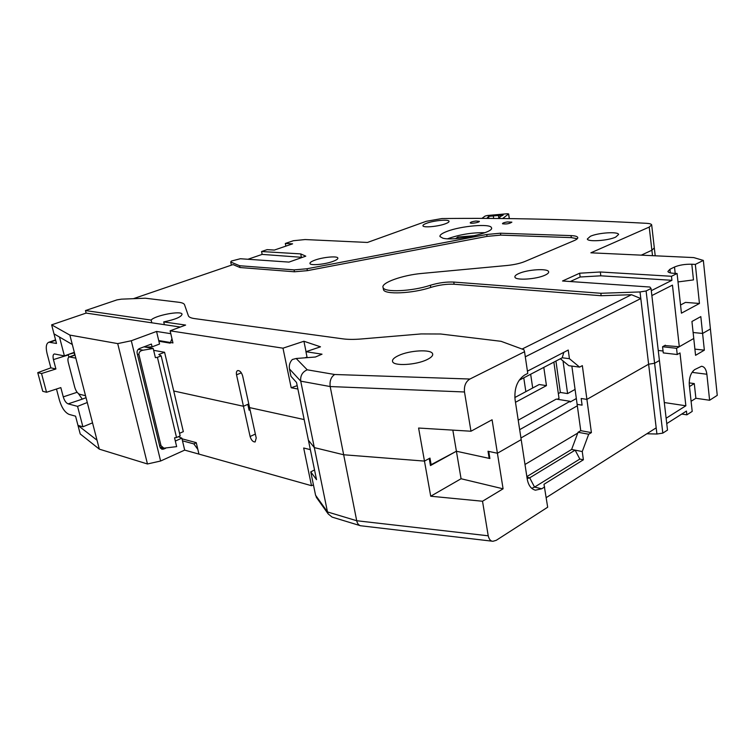 <?xml version="1.0" encoding="UTF-8"?>
<svg xmlns="http://www.w3.org/2000/svg" width="755" height="755" viewBox="0 0 755 755"><rect width="100%" height="100%" fill="white"/><g stroke="black" fill="none" stroke-linecap="round" stroke-linejoin="round"><path stroke-width="1.13" d="M248.999 409.757L250.047 409.767L249.093 410.191L247.81 404.34L243.45 406.266L250.103 436.503C251.264 440.184 252.944 442.005 255.133 441.958L256.219 438.023L249.575 407.606L304.161 419.563L249.575 407.606L242.657 375.971C241.543 372.357 239.92 370.545 237.768 370.545C236.513 371.045 236.107 372.47 236.532 374.82L241.326 372.819M492.553 541.231L360.475 525.735C358.568 525.14 357.313 523.47 356.709 520.733L488.221 535.795L482.52 501.245L503.085 488.815L497.413 453.245L521.195 439.636L497.413 453.245L488.74 451.405L489.891 458.521L456.407 451.235L430.473 465.552L429.227 458.502L424.47 461.097L343.667 454.765L314.325 447.611L343.667 454.765L424.47 461.097L430.718 496.224L461.069 478.745L452.83 430.123M571.856 366.09L577.131 404.35L582.096 405.152L581.18 398.498L586.909 399.395L581.18 398.498L582.096 405.152L577.131 404.35L580.755 430.671L578.056 432.275L571.62 449.452L526.848 476.603M663.05 351.009L658.247 350.462L663.05 351.009M527.141 478.547L529.708 477.821L575.14 450.15L582.256 451.556L583.388 459.786L543.987 484.295L547.677 507.218L496.233 540.325L492.968 541.278C490.693 541.278 489.108 539.447 488.221 535.795M182.012 438.815L196.262 442.647L198.942 454.104L311.494 485.691L313.438 484.908M681.784 414.042L686.861 414.835L692.203 411.409L689.306 385.012C688.966 377.849 690.778 372.696 694.742 369.572L701.555 366.26C704.443 366.675 706.208 369.337 706.878 374.244L709.606 400.254L695.884 398.272L691.089 401.292M709.606 400.254L717.25 395.356L710.408 328.991L702.594 333.446L710.408 328.991L703.349 260.418L693.751 257.587L590.872 252.812L649.224 227.076L651.669 224.839C651.329 224.008 649.64 223.508 646.62 223.32C572.866 219.375 504.623 217.789 441.892 218.563L426.216 221.309L367.459 242.449L305.105 239.552L293.374 240.722L285.324 243.459L292.61 243.827L274.358 250.065L267.119 249.641L261.56 251.528L262.155 254.397L247.933 259.267M646.846 433.776L656.926 434.021L662.815 433.115L654.604 363.268L659.417 360.512L654.604 363.268L648.62 364.212L654.604 363.268L646.11 290.968L651.046 288.504L649.904 287.032L562.532 280.992L579.642 273.216L580.151 277L570.27 281.53M651.046 288.504L667.505 430.095L662.815 433.115M649.224 227.076L651.886 250.235L654.302 247.857L651.886 250.235L641.288 255.152L651.886 250.235L652.509 255.671M665.325 345.195L662.56 346.743L676.546 348.3L693.76 338.485L695.563 355.322L704.349 350.169L702.594 333.446L693.118 332.511L702.594 333.446L700.819 316.59L691.939 321.498L693.76 338.485L679.302 346.724L664.683 345.554M180.351 327.028L86.117 313.089L85.475 310.56L116.912 299.895L121.404 299.159L145.319 298.216L178.803 302.274C181.974 302.661 183.861 303.434 184.484 304.586L188.439 315.977C189.099 317.232 191.138 318.11 194.554 318.591L342.968 338.863C347.951 339.533 354.038 339.571 361.22 338.986L421.167 333.927L440.684 334.003L501.084 341.317L523.951 349.735L524.546 351.726L469.921 379.029C465.741 381.615 463.929 385.928 464.495 391.977L330.18 386.551L356.709 520.733L327.481 511.937L300.726 381.162L289.458 368.931L290.986 376.339L296.536 382.474L308.408 440.212L314.325 447.611L308.408 440.212L316.534 479.661L310.749 471.875L315.581 495.252L327.481 511.937L328.217 513.966L332.106 517.099L360.248 525.669M580.755 430.671L591.401 432.606L586.909 399.395L648.62 364.212L656.189 427.84L546.252 497.611M249.707 409.918L248.433 404.067L243.45 406.266L173.726 390.986L243.45 406.266L236.532 374.82M662.56 346.743L663.277 352.915L677.235 354.529L679.991 352.944L685.861 405.784L664.306 402.538M544.657 486.937L541.722 488.778L535.474 490.174C531.133 489.136 528.377 485.399 527.207 478.963L515.061 399.527C514.164 388.164 517.383 379.982 524.706 374.99L527.764 373.404L524.546 351.726M541.722 488.778L534.549 487.107L579.831 459.059L583.388 459.786M591.401 432.606L588.702 434.229L578.056 432.275M503.085 488.815L461.069 478.745M579.831 459.059L575.14 450.15L571.62 449.452M582.256 451.556L588.702 434.229M677.235 354.529L676.546 348.3M686.861 414.835L686.446 411.069L666.75 423.612M666.127 418.242L685.861 405.784M577.754 433.077L524.989 464.485M706.878 374.244L693.09 372.498L692.901 371.186M689.192 382.898L694.289 383.587L695.884 398.272M694.902 349.121L704.349 350.169M694.289 383.587L689.475 386.541M310.352 449.64L303.68 447.998L311.494 485.691M526.933 477.188L529.708 477.821L534.549 487.107L531.737 488.343M317.185 498.479L315.581 495.252M314.533 469.95L310.749 471.875M482.52 501.245L430.718 496.224M656.926 434.021L656.189 427.84M518.223 420.186L556.265 399.093L570.044 401.301L519.666 429.67M515.486 402.292L546.45 385.626L539.193 384.522L514.834 397.536M557.35 399.263L559.011 398.338L553.868 362.136M543.808 367.383L546.45 385.626M575.074 389.42L567.59 393.582L563.022 360.909M532.7 387.995L530.661 374.244L532.7 387.995M576.329 398.546L570.138 402.028L570.044 401.301M567.59 393.582L560.37 392.458L558.341 393.582M577.33 405.794L520.941 437.985M560.37 392.458L555.925 361.06M85.475 310.56L151.142 320.082L151.783 322.81M151.142 320.082C154.671 315.524 181.03 310.418 182.049 314.089C181.606 316.864 175.5 319.469 163.722 321.904L164.373 324.669M430.388 465.08L456.407 451.235L489.174 458.37L489.806 458.002M333.087 261.353C325.103 264.392 310.428 265.779 309.965 263.561C309.692 262.598 311.324 261.466 314.882 260.154C322.895 257.153 337.315 255.794 337.844 258.012C338.127 258.937 336.541 260.05 333.087 261.353M163.722 321.904L185.617 325.075L170.12 330.822L282.983 348.178L303.925 341.251L320.498 346.819L305.945 351.707L322.017 354.18L315.401 357.021L296.177 358.483L292.345 359.493C289.854 362.107 288.891 365.25 289.458 368.931M426.934 359.663C416.052 365.071 393.789 366.288 392.609 361.636C391.977 359.739 393.959 357.71 398.565 355.558C409.531 350.292 431.265 349.074 432.587 353.755C433.21 355.567 431.332 357.54 426.934 359.663M579.642 273.216L600.338 271.989L671.478 276.283L671.922 280.313L600.82 275.811L580.151 277M577.292 238.731L571.299 237.617L500.725 235.116L487.041 236.381L486.748 234.484L500.442 233.21L571.035 235.607C575.027 235.768 577.264 236.381 577.754 237.457C578.028 238.401 576.82 239.458 574.14 240.619L524.857 261.504C520.053 263.438 514.136 264.76 507.086 265.486L422.102 273.414C402.594 275.056 380.511 282.917 383.096 287.561C384.191 292.629 412.221 291.383 430.397 285.258C438.627 282.785 446.422 281.728 453.774 282.068L600.848 293.28L640.023 291.949L646.11 290.968M486.748 234.484L307.002 268.761L307.379 270.658L294.469 271.781L240.005 267.525L233.04 264.59L133.371 298.687M261.56 251.528L300.726 253.897L305.775 256.162L288.986 262.098L240.345 258.739L231.36 261.06L230.709 262.013L239.618 265.732L294.082 269.884L307.002 268.761M703.349 260.418L695.336 264.41L691.806 264.222L693.467 279.907L678.009 281.926M695.336 264.41L699.441 303.472L681.435 313.174L677.084 273.499L673.526 273.291C670.166 273.065 668.288 272.461 667.882 271.489L669.921 269.271L674.508 267.025C679.255 265.033 685.021 264.099 691.806 264.222M677.084 273.499L671.478 276.283M491.458 227.717C494.959 232.634 454.227 241.477 442.892 238.193L439.995 236.579C439.57 235.069 441.911 233.342 447.007 231.398C461.031 225.877 490.637 223.338 491.458 227.717L491.533 228.161M544.893 275.226C536.173 279.35 515.457 280.624 514.929 277.132C514.599 276.019 515.91 274.82 518.855 273.518C527.632 269.478 547.951 268.204 548.621 271.715C548.942 272.781 547.696 273.952 544.893 275.226M445.431 223.763C438.249 226.538 423.225 227.906 422.951 225.83C422.743 225.103 423.98 224.235 426.669 223.244C433.87 220.507 448.659 219.158 449.017 221.224C449.225 221.942 448.026 222.791 445.431 223.763M615.665 237.127C607.917 240.76 587.598 242.081 587.315 239.014L590.419 236.268C598.215 232.7 618.185 231.379 618.609 234.446L615.665 237.127M475.886 221.036L479.359 221.319C480.001 222.376 470.44 224.008 470.242 222.867L470.252 222.725C470.903 222.017 472.781 221.451 475.886 221.036M507.294 221.942L511.871 222.149C509.446 223.744 506.341 224.292 502.537 223.773L502.481 223.688C502.622 223.036 504.227 222.461 507.294 221.942M489.174 458.37L488.023 451.254L497.413 453.245L492.081 419.771L470.969 431.228L418.6 428.038L424.47 461.097L429.973 458.096L431.218 465.146M527.434 371.158L568.232 350.046L569.43 358.7L579.585 367.119L582.341 365.628L586.909 399.395L648.62 364.212L640.806 298.546L525.301 356.813M651.867 295.564L672.46 285.126L679.302 346.724M651.301 290.666L671.922 280.313M640.023 291.949L640.806 298.546L631.501 294.714L522.082 349.046M569.43 358.7L562.23 357.776L563.825 352.33M579.585 367.119L568.836 365.684L560.38 358.738M470.969 431.228L464.495 391.977M296.177 358.483L307.228 369.808C302.377 371.941 300.207 375.726 300.726 381.162L330.18 386.551C329.52 380.992 331.02 376.971 334.682 374.499L469.921 379.029M158.71 340.552L172.952 342.93L170.12 330.822M282.983 348.178L291.194 387.759L297.885 389.033M305.945 351.707L307.143 357.643M285.862 246.13L285.324 243.459M631.501 294.714L601.159 295.724L454.123 284.239C446.781 283.889 438.985 284.946 430.765 287.428C412.598 293.563 384.578 294.79 383.483 289.684L383.342 288.91M600.848 293.28L601.159 295.724M487.041 236.381L307.379 270.658M239.618 265.732L240.005 267.525M230.709 262.013L231.389 265.156M302.377 257.361L262.155 254.397M600.338 271.989L600.82 275.811M300.726 253.897L301.311 256.879M307.03 357.077L304.822 357.823M699.441 303.472L685.493 302.387L680.538 305.011M303.925 341.251L306.03 351.679M297.187 385.654L291.194 387.759M562.23 357.776L519.147 380.246M56.474 389.033L59.503 400.452C61.825 407.936 65.024 412.579 69.092 414.391L75.566 416.175L80.219 433.955L99.33 449.149L97.017 440.203L77.973 425.395L82.899 426.811L92.535 422.857M193.846 443.893L182.484 440.816L184.682 450.112L198.942 454.104L197.838 449.395L193.846 443.893L196.291 442.789M97.017 440.203L72.31 344.507L53.992 333.852L56.502 343.45L48.924 342.213C46.197 343.317 45.574 347.083 47.065 353.529L50.859 367.845L37.75 372.649L42.752 391.298L46.546 392.27L41.534 373.536L37.75 372.649M170.234 343.157L158.88 341.251L156.559 331.445L170.79 333.682L171.951 338.665L170.234 343.157M82.899 426.811L77.567 406.36L68.148 403.868C66.062 403.038 64.439 400.707 63.269 396.866L77.123 392.279M87.287 402.5L77.567 406.36M74.32 352.311L64.401 355.907L59.485 337.041M46.546 392.27L60.825 387.608L63.269 396.866M68.884 357.096L68.318 354.935L53.435 359.597C52.69 356.19 53.029 354.312 54.426 353.963L64.401 355.907M53.435 359.597L55.908 368.978L50.859 367.845M55.908 368.978L41.534 373.536M78.473 393.676L82.286 399.14L86.032 397.668M74.066 352.406L74.717 354.944M74.16 352.821L68.214 354.52M86.117 313.089L51.633 324.848L53.992 333.852M51.633 324.848L69.875 335.097L72.31 344.507M69.875 335.097L117.714 343.61L131.304 340.75L156.559 331.445M99.33 449.149L147.461 463.976L117.714 343.61M165.515 448.385L161.966 449.319L159.956 447.13L137.146 353.264C136.815 351.047 137.589 349.48 139.458 348.536L151.425 344.053L152.095 346.856L159.541 344.044L158.88 341.251M182.484 440.816L181.851 438.145L175.32 441.052M184.682 450.112L160.617 461.012L131.304 340.75M145.753 347.168L152.095 346.856M178.369 436.692L181.851 438.145M75.83 358.144L69.271 356.926C67.903 357.483 67.582 359.342 68.299 362.513L74.754 387.296C75.915 391.071 77.529 393.393 79.605 394.252L85.532 395.733M147.461 463.976L160.617 461.012M138.92 354.586L161.032 445.733L163.882 448.168L176.651 446.63L174.556 437.834L176.528 437.504L157.418 357.323L155.407 357.662L153.208 348.48L143.11 350.197C140.232 350.716 138.835 352.179 138.92 354.586L137.391 354.303M153.652 350.329L164.581 352.283L158.805 354.501L161.174 355.879L180.171 435.899L176.528 437.504M164.581 352.283L183.333 431.643L179.548 433.313M157.418 357.323L161.174 355.879M143.969 346.847L153.208 348.48M484.908 232.691C472.101 232.464 459.682 234.494 447.649 238.769M455.69 238.608L457.841 237.042L458.058 238.42M457.841 237.042L474.999 235.654M481.841 218.44L485.106 216.062L487.334 215.505L507.426 213.74L508.568 214.005L502.585 218.572M488.929 218.469L488.608 216.364L493.298 215.949L493.685 218.497M498.857 218.346L498.432 215.505L493.298 215.949M486.805 218.459L488.608 216.364M498.432 215.505L503.16 215.09L498.932 217.289L499.923 217.534L498.602 218.535M250.103 436.503L255.35 434.068M307.228 369.808L334.682 374.499M294.082 269.884L294.469 271.781M500.725 235.116L500.442 233.21M571.035 235.607L571.299 237.617M430.397 285.258L430.765 287.428M453.774 282.068L454.123 284.239M670.327 272.866L669.921 269.271M674.508 267.025L675.206 273.385M68.148 403.868L82.286 399.14M69.913 356.936L75.028 355.067M163.826 449.14L160.39 448.159M55.672 340.25L50.075 342.213M161.032 445.733L159.513 445.299M138.25 349.32L143.11 350.197M508.568 214.005L509.257 218.648M654.33 248.131L655.208 255.794M535.474 490.174L534.766 490.014M316.269 497.196L328.217 513.966M525.848 391.656L523.772 377.83M654.302 247.857L651.697 225.094M383.483 289.684L383.096 287.561M432.728 354.557L432.587 353.755M69.271 356.926L74.981 354.85M48.924 342.213L55.568 339.882M163.693 448.111L159.937 447.045M508.653 213.882L509.361 218.648M487.985 217.817L488.089 218.469M498.932 217.289L499.074 218.186"/></g></svg>
